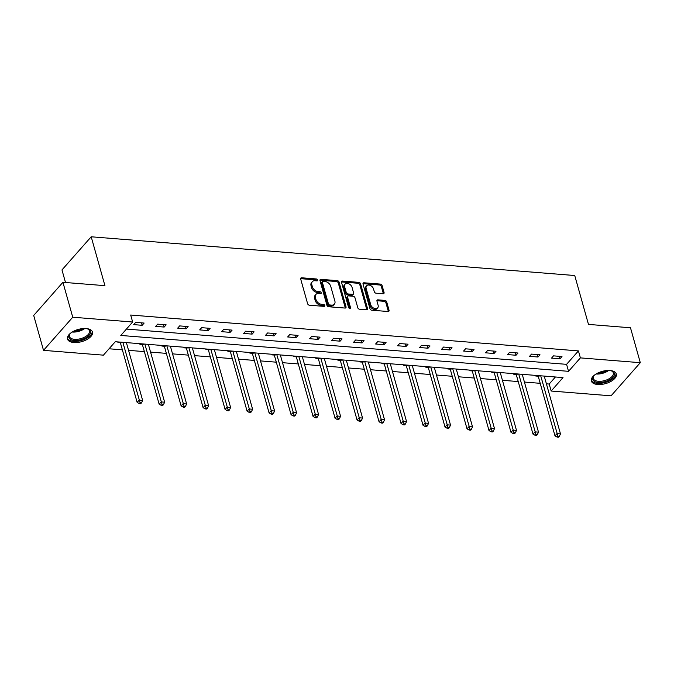 <?xml version="1.0" encoding="UTF-8"?>
<svg xmlns="http://www.w3.org/2000/svg" width="674" height="674" viewBox="0 0 674 674"><rect width="100%" height="100%" fill="white"/><g stroke="black" fill="none" stroke-linecap="round" stroke-linejoin="round"><path stroke-width="1.01" d="M317.623 280.005A1.146 0.792 41.4 0 0 316.384 278.969L301.682 277.789A1.634 1.137 41.4 0 0 300.84 278.084A1.634 1.137 41.4 0 0 300.688 279.053L307.622 303.73A1.634 1.137 41.4 0 0 309.391 305.204L324.093 306.384A1.146 0.792 41.4 0 0 323.554 304.463L321.65 304.311A5.224 3.631 41.4 0 1 315.988 299.576L315.407 297.512A5.224 3.631 41.4 0 1 315.921 294.42A5.224 3.631 41.4 0 1 318.608 293.485L320.504 293.637A1.146 0.792 41.4 0 0 319.965 291.716L318.069 291.564A5.224 3.631 41.4 0 1 312.407 286.821L311.826 284.765A5.224 3.631 41.4 0 1 312.34 281.665A5.224 3.631 41.4 0 1 315.019 280.738L316.923 280.889A1.146 0.792 41.4 0 0 317.623 280.005M316.831 280.881A1.146 0.792 41.4 0 0 315.592 279.862L300.89 278.682A1.634 1.137 41.4 0 0 300.629 278.691M323.992 306.375A1.146 0.792 41.4 0 0 322.762 305.364L320.858 305.212L321.65 304.311M320.411 293.628A1.146 0.792 41.4 0 0 319.181 292.617L317.277 292.457L318.069 291.564M597.678 384.492A12.975 6.344 -15.7 0 1 591.351 381.012A12.975 6.344 -15.7 0 1 596.734 373.607A12.975 6.344 -15.7 0 1 609.995 370.523A12.975 6.344 -15.7 0 1 616.322 373.994A12.975 6.344 -15.7 0 1 610.939 381.408A12.975 6.344 -15.7 0 1 597.678 384.492M73.82 342.518A12.975 6.344 -15.7 0 1 67.493 339.047A12.975 6.344 -15.7 0 1 72.876 331.633A12.975 6.344 -15.7 0 1 86.137 328.55A12.975 6.344 -15.7 0 1 92.464 332.021A12.975 6.344 -15.7 0 1 87.081 339.435A12.975 6.344 -15.7 0 1 73.82 342.518M383.068 293.754A1.634 1.137 41.4 0 0 383.902 293.468A1.634 1.137 41.4 0 0 384.062 292.499L382.116 285.574A1.634 1.137 41.4 0 0 380.347 284.091L364.019 282.785A1.634 1.137 41.4 0 0 363.185 283.08A1.634 1.137 41.4 0 0 363.025 284.049L369.959 308.717A1.634 1.137 41.4 0 0 371.728 310.2L388.056 311.514A1.634 1.137 41.4 0 0 388.898 311.219A1.634 1.137 41.4 0 0 389.05 310.251L386.699 301.885A1.634 1.137 41.4 0 0 384.938 300.41L377.946 299.846A1.634 1.137 41.4 0 0 377.111 300.141A1.634 1.137 41.4 0 0 376.951 301.109L378.114 305.255A4.364 3.041 41.4 0 1 377.684 307.841A4.364 3.041 41.4 0 1 373.876 308.203A4.364 3.041 41.4 0 1 370.708 304.656L366.142 288.413A4.364 3.041 41.4 0 1 366.572 285.827A4.364 3.041 41.4 0 1 370.38 285.473A4.364 3.041 41.4 0 1 373.548 289.011L374.306 291.716A1.634 1.137 41.4 0 0 376.075 293.198L383.068 293.754M43.515 350.354L33.7 315.44L62.926 282.296L104.933 285.666L91.201 236.785L574.737 275.523L588.478 324.405L630.485 327.775L640.3 362.688L611.074 395.823L551.163 391.03L563.009 377.592L115.279 341.718L103.425 355.156L43.515 350.354L72.741 317.218L132.652 322.012L120.806 335.45L568.536 371.323L580.39 357.886L640.3 362.688M62.926 282.296L72.741 317.218M126.426 329.072L566.573 364.339L578.427 350.901L130.689 315.028L132.652 322.012M578.427 350.901L580.39 357.886M339.081 282.128A1.634 1.137 41.4 0 0 337.312 280.645L320.984 279.339A1.634 1.137 41.4 0 0 320.15 279.626A1.634 1.137 41.4 0 0 319.99 280.595L326.924 305.271A1.634 1.137 41.4 0 0 328.693 306.754L345.021 308.06A1.634 1.137 41.4 0 0 345.863 307.774A1.634 1.137 41.4 0 0 346.023 306.805L339.081 282.128L338.297 283.021A1.634 1.137 41.4 0 0 336.528 281.538L320.192 280.232A1.634 1.137 41.4 0 0 319.931 280.241M342.502 281.058L358.829 282.372A1.634 1.137 41.4 0 1 360.598 283.855L367.532 308.524A1.634 1.137 41.4 0 1 367.381 309.492A1.634 1.137 41.4 0 1 366.538 309.787L359.554 309.223A1.634 1.137 41.4 0 1 357.784 307.748L354.971 297.739A1.634 1.137 41.4 0 0 353.201 296.257L348.568 295.886A1.634 1.137 41.4 0 0 347.725 296.172A1.634 1.137 41.4 0 0 347.565 297.141L350.497 307.563A1.146 0.792 41.4 0 1 348.559 307.411L341.507 282.322A1.634 1.137 41.4 0 1 341.667 281.353A1.634 1.137 41.4 0 1 342.502 281.058L341.71 281.959L358.046 283.265L358.829 282.372M91.201 236.785L61.974 269.92L65.504 282.507M133.705 324.624L142.163 325.298L144.135 323.065L135.676 322.383L133.705 324.624M155.694 326.385L164.153 327.058L166.133 324.826L157.674 324.143L155.694 326.385M177.692 328.145L186.142 328.828L188.122 326.587L179.663 325.904L177.692 328.145M199.681 329.906L208.14 330.589L210.111 328.348L201.652 327.674L199.681 329.906M221.67 331.667L230.129 332.349L232.1 330.108L223.65 329.434L221.67 331.667M243.659 333.436L252.118 334.11L254.098 331.869L245.639 331.195L243.659 333.436M265.657 335.197L274.116 335.871L276.087 333.63L267.629 332.956L265.657 335.197M287.646 336.958L296.105 337.632L298.077 335.399L289.618 334.717L287.646 336.958M309.636 338.719L318.094 339.393L320.074 337.16L311.615 336.478L309.636 338.719M331.633 340.48L340.092 341.162L342.063 338.921L333.605 338.238L331.633 340.48M353.623 342.24L362.081 342.923L364.053 340.682L355.594 340.008L353.623 342.24M375.612 344.001L384.07 344.684L386.05 342.443L377.592 341.769L375.612 344.001M397.609 345.77L406.068 346.444L408.04 344.203L399.581 343.529L397.609 345.77M419.599 347.531L428.057 348.205L430.029 345.964L421.57 345.29L419.599 347.531M441.588 349.292L450.047 349.966L452.027 347.725L443.568 347.051L441.588 349.292M463.586 351.053L472.044 351.727L474.016 349.494L465.557 348.812L463.586 351.053M485.575 352.814L494.034 353.496L496.005 351.255L487.546 350.573L485.575 352.814M507.564 354.575L516.023 355.257L518.003 353.016L509.544 352.334L507.564 354.575M529.562 356.335L538.012 357.018L539.992 354.777L531.533 354.103L529.562 356.335M551.551 358.105L560.01 358.779L561.981 356.538L553.523 355.864L551.551 358.105M109.053 348.778L122.373 349.848M128.557 350.345L144.362 351.609M150.555 352.106L166.352 353.37M172.544 353.867L188.349 355.131M194.533 355.628L210.339 356.891M216.531 357.389L232.328 358.652M238.52 359.149L254.325 360.422M260.509 360.91L276.315 362.182M282.507 362.679L298.304 363.943M304.496 364.44L320.302 365.704M326.486 366.201L342.291 367.465M348.483 367.962L364.28 369.226M370.473 369.723L386.278 370.986M392.462 371.484L408.267 372.756M414.451 373.244L430.256 374.517M436.449 375.014L452.254 376.277M458.438 376.774L474.243 378.038M480.427 378.535L496.233 379.799M502.425 380.296L518.222 381.56M524.414 382.057L540.219 383.321M546.403 383.818L549.2 384.045L555.427 376.985M118.405 341.971L117.908 342.535L120.191 342.721M140.394 343.732L139.897 344.296L142.18 344.481M162.392 345.492L161.886 346.057L164.17 346.242M184.381 347.253L183.884 347.818L186.167 348.003M206.37 349.014L205.873 349.587L208.156 349.764M228.368 350.783L227.863 351.348L230.146 351.525M250.357 352.544L249.86 353.109L252.135 353.294M272.347 354.305L271.849 354.869L274.133 355.055M294.344 356.066L293.839 356.63L296.122 356.816M316.333 357.827L315.836 358.391L318.111 358.576M338.323 359.587L337.826 360.152L340.109 360.337M360.312 361.348L359.815 361.921L362.098 362.098M382.31 363.118L381.804 363.682L384.087 363.859M404.299 364.878L403.802 365.443L406.085 365.628M426.288 366.639L425.791 367.204L428.074 367.389M448.286 368.4L447.78 368.964L450.064 369.15M470.275 370.161L469.778 370.725L472.061 370.911M492.264 371.922L491.767 372.486L494.05 372.671M514.262 373.682L513.756 374.255L516.04 374.432M536.251 375.452L535.754 376.016L538.037 376.193M549.2 384.045L551.163 391.03M566.573 364.339L568.536 371.323M142.163 325.298L141.473 322.846M164.153 327.058L163.462 324.607M186.142 328.828L185.46 326.376M208.14 330.589L207.449 328.137M230.129 332.349L229.438 329.898M252.118 334.11L251.436 331.659M274.116 335.871L273.425 333.419M296.105 337.632L295.414 335.18M318.094 339.393L317.412 336.941M340.092 341.162L339.401 338.702M362.081 342.923L361.39 340.471M384.07 344.684L383.38 342.232M406.068 346.444L405.377 343.993M428.057 348.205L427.367 345.754M450.047 349.966L449.356 347.514M472.044 351.727L471.353 349.275M494.034 353.496L493.343 351.036M516.023 355.257L515.332 352.805M538.012 357.018L537.33 354.566M560.01 358.779L559.319 356.327M312.34 281.665L311.548 282.566A5.224 3.631 41.4 0 0 311.034 285.666L311.826 284.765M317.277 292.457A5.224 3.631 41.4 0 1 311.615 287.722L311.034 285.666M315.921 294.42L315.129 295.313A5.224 3.631 41.4 0 0 314.623 298.413L315.407 297.512M320.858 305.212A5.224 3.631 41.4 0 1 315.196 300.469L314.623 298.413M345.282 308.06A1.634 1.137 41.4 0 0 345.231 307.698L338.297 283.021M323.048 281.378A1.146 0.792 41.4 0 0 322.349 282.263L328.44 303.923A1.146 0.792 41.4 0 0 329.679 304.96L331.684 305.12A5.224 3.631 41.4 0 0 334.363 304.185A5.224 3.631 41.4 0 0 334.877 301.084L330.715 286.281A5.224 3.631 41.4 0 0 325.053 281.538L323.048 281.378M322.458 281.58L321.667 282.482A1.146 0.792 41.4 0 0 321.557 283.156L322.349 282.263M334.363 304.185L333.579 305.078A5.224 3.631 41.4 0 1 330.892 306.013L328.887 305.853A1.146 0.792 41.4 0 1 327.648 304.817L321.557 283.156M366.799 309.779A1.634 1.137 41.4 0 0 366.749 309.425L359.806 284.748A1.634 1.137 41.4 0 0 358.046 283.265M347.725 296.172L346.933 297.074A1.634 1.137 41.4 0 0 346.773 298.043L349.696 308.431M352.047 287.351A4.364 3.041 41.4 0 0 348.879 283.813A4.364 3.041 41.4 0 0 345.071 284.167A4.364 3.041 41.4 0 0 344.65 286.762L346.259 292.482A1.634 1.137 41.4 0 0 348.02 293.965L352.662 294.336A1.634 1.137 41.4 0 0 353.496 294.049A1.634 1.137 41.4 0 0 353.656 293.08L352.047 287.351M345.071 284.167L344.279 285.068A4.364 3.041 41.4 0 0 343.858 287.655L344.65 286.762M353.496 294.049L352.713 294.942A1.634 1.137 41.4 0 1 351.87 295.229L347.236 294.858A1.634 1.137 41.4 0 1 345.467 293.375L343.858 287.655M366.572 285.827L365.78 286.72A4.364 3.041 41.4 0 0 365.35 289.315L366.142 288.413M377.684 307.841L376.901 308.743A4.364 3.041 41.4 0 1 373.084 309.096A4.364 3.041 41.4 0 1 369.916 305.558L365.35 289.315M388.317 311.506A1.634 1.137 41.4 0 0 388.266 311.144L385.916 302.786A1.634 1.137 41.4 0 0 384.146 301.303L377.154 300.739A1.634 1.137 41.4 0 0 376.892 300.747M383.329 293.754A1.634 1.137 41.4 0 0 383.27 293.392L381.324 286.467A1.634 1.137 41.4 0 0 379.555 284.992L363.227 283.678A1.634 1.137 41.4 0 0 362.966 283.687M119.761 342.08L120.326 342.931A1.66 1.154 -138.6 0 1 120.579 343.462L137.142 402.395L139.122 400.154L142.644 400.44L126.383 342.611M122.862 342.325L140.091 402.732L139.307 403.625L140.714 403.734L141.506 402.841L140.091 402.732M142.644 400.44L141.506 402.841M139.307 403.625L137.142 402.395M86.499 328.583A11.222 5.485 -15.7 0 1 87.78 328.946A11.222 5.485 -15.7 0 1 90.569 332.055A11.222 5.485 -15.7 0 1 79.802 340.033A11.222 5.485 -15.7 0 1 68.756 336.781A11.222 5.485 -15.7 0 1 69.885 333.975A11.222 5.485 -15.7 0 1 70.787 332.998M70.163 333.638A10.396 5.08 164.3 0 0 69.371 335.905A10.396 5.08 164.3 0 0 69.464 336.528A10.396 5.08 164.3 0 0 80.223 338.778A10.396 5.08 164.3 0 0 89.566 331.532A10.396 5.08 164.3 0 0 89.474 330.909A10.396 5.08 164.3 0 0 87.367 328.802M67.375 338.247A12.89 6.302 164.3 0 0 80.956 340.597A12.89 6.302 164.3 0 0 92.186 331.701A12.89 6.302 164.3 0 0 92.144 331.279M610.358 370.557A11.222 5.485 -15.7 0 1 611.638 370.911A11.222 5.485 -15.7 0 1 612.034 378.131A11.222 5.485 -15.7 0 1 598.192 382.436A11.222 5.485 -15.7 0 1 593.743 375.94A11.222 5.485 -15.7 0 1 594.645 374.971M594.021 375.603A10.396 5.08 164.3 0 0 593.322 378.502A10.396 5.08 164.3 0 0 598.386 381.29A10.396 5.08 164.3 0 0 609.018 378.813A10.396 5.08 164.3 0 0 613.332 372.882A10.396 5.08 164.3 0 0 611.217 370.776M591.233 380.22A12.89 6.302 164.3 0 0 597.4 383.329A12.89 6.302 164.3 0 0 610.282 380.431A12.89 6.302 164.3 0 0 616.002 373.253M141.751 343.841L142.324 344.692A1.66 1.154 -138.6 0 1 142.568 345.223L159.131 404.156L161.111 401.915L164.633 402.201L148.381 344.372M144.851 344.085L162.089 404.493L161.297 405.386L162.704 405.495L163.496 404.602L162.089 404.493M164.633 402.201L163.496 404.602M161.297 405.386L159.131 404.156M163.748 345.602L164.313 346.453A1.66 1.154 -138.6 0 1 164.557 346.984L181.129 405.917L183.101 403.684L186.622 403.962L170.37 346.133M166.849 345.855L184.078 406.254L183.286 407.147L184.693 407.264L185.485 406.363L184.078 406.254M186.622 403.962L185.485 406.363M183.286 407.147L181.129 405.917M185.738 347.363L186.302 348.214A1.66 1.154 -138.6 0 1 186.555 348.744L203.118 407.686L205.09 405.445L208.62 405.723L192.36 347.894M188.838 347.616L206.067 408.014L205.275 408.907L206.691 409.025L207.482 408.124L206.067 408.014M208.62 405.723L207.482 408.124M205.275 408.907L203.118 407.686M207.727 349.124L208.3 349.974A1.66 1.154 -138.6 0 1 208.544 350.505L225.108 409.447L227.087 407.206L230.609 407.484L214.357 349.654M210.827 349.376L228.065 409.775L227.273 410.668L228.68 410.786L229.472 409.893L228.065 409.775M230.609 407.484L229.472 409.893M227.273 410.668L225.108 409.447M229.724 350.884L230.289 351.744A1.66 1.154 -138.6 0 1 230.533 352.266L247.105 411.207L249.077 408.966L252.598 409.253L236.347 351.415M232.825 351.137L250.054 411.536L249.262 412.437L250.669 412.547L251.461 411.654L250.054 411.536M252.598 409.253L251.461 411.654M249.262 412.437L247.105 411.207M251.714 352.654L252.278 353.505A1.66 1.154 -138.6 0 1 252.531 354.035L269.094 412.968L271.066 410.727L274.596 411.014L258.336 353.184M254.814 352.898L272.043 413.297L271.251 414.198L272.667 414.308L273.45 413.415L272.043 413.297M274.596 411.014L273.45 413.415M271.251 414.198L269.094 412.968M273.703 354.414L274.267 355.265A1.66 1.154 -138.6 0 1 274.52 355.796L291.084 414.729L293.064 412.488L296.585 412.774L280.333 354.945M276.803 354.659L294.033 415.066L293.249 415.959L294.656 416.069L295.448 415.176L294.033 415.066M296.585 412.774L295.448 415.176M293.249 415.959L291.084 414.729M295.701 356.175L296.265 357.026A1.66 1.154 -138.6 0 1 296.509 357.557L313.081 416.49L315.053 414.249L318.575 414.535L302.323 356.706M298.801 356.42L316.03 416.827L315.238 417.72L316.645 417.829L317.437 416.936L316.03 416.827M318.575 414.535L317.437 416.936M315.238 417.72L313.081 416.49M317.69 357.936L318.254 358.787A1.66 1.154 -138.6 0 1 318.507 359.318L335.071 418.251L337.042 416.018L340.572 416.296L324.312 358.467M320.79 358.189L338.019 418.588L337.227 419.481L338.643 419.599L339.426 418.697L338.019 418.588M340.572 416.296L339.426 418.697M337.227 419.481L335.071 418.251M339.679 359.697L340.244 360.548A1.66 1.154 -138.6 0 1 340.496 361.079L357.06 420.012L359.04 417.779L362.561 418.057L346.31 360.228M342.78 359.95L360.009 420.349L359.225 421.242L360.632 421.36L361.424 420.458L360.009 420.349M362.561 418.057L361.424 420.458M359.225 421.242L357.06 420.012M361.668 361.458L362.241 362.309A1.66 1.154 -138.6 0 1 362.486 362.839L379.058 421.781L381.029 419.54L384.551 419.818L368.299 361.989M364.777 361.711L382.006 422.109L381.214 423.002L382.621 423.12L383.413 422.227L382.006 422.109M384.551 419.818L383.413 422.227M381.214 423.002L379.058 421.781M383.666 363.219L384.231 364.078A1.66 1.154 -138.6 0 1 384.483 364.6L401.047 423.542L403.018 421.301L406.548 421.579L390.288 363.749M386.766 363.471L403.996 423.87L403.204 424.772L404.619 424.881L405.403 423.988L403.996 423.87M406.548 421.579L405.403 423.988M403.204 424.772L401.047 423.542M405.655 364.988L406.22 365.839A1.66 1.154 -138.6 0 1 406.473 366.37L423.036 425.302L425.016 423.061L428.538 423.348L412.277 365.519M408.756 365.232L425.985 425.631L425.201 426.532L426.608 426.642L427.4 425.749L425.985 425.631M428.538 423.348L427.4 425.749M425.201 426.532L423.036 425.302M427.645 366.749L428.217 367.6A1.66 1.154 -138.6 0 1 428.462 368.13L445.025 427.063L447.005 424.822L450.527 425.109L434.275 367.279M430.745 366.993L447.983 427.4L447.191 428.293L448.598 428.403L449.389 427.51L447.983 427.4M450.527 425.109L449.389 427.51M447.191 428.293L445.025 427.063M449.642 368.51L450.207 369.36A1.66 1.154 -138.6 0 1 450.451 369.891L467.023 428.824L468.994 426.583L472.525 426.869L456.264 369.04M452.743 368.754L469.972 429.161L469.18 430.054L470.595 430.164L471.379 429.271L469.972 429.161M472.525 426.869L471.379 429.271M469.18 430.054L467.023 428.824M471.631 370.27L472.196 371.121A1.66 1.154 -138.6 0 1 472.449 371.652L489.012 430.585L490.984 428.352L494.514 428.63L478.254 370.801M474.732 370.515L491.961 430.922L491.169 431.815L492.584 431.933L493.376 431.031L491.961 430.922M494.514 428.63L493.376 431.031M491.169 431.815L489.012 430.585M493.621 372.031L494.194 372.882A1.66 1.154 -138.6 0 1 494.438 373.413L511.002 432.346L512.981 430.113L516.503 430.391L500.251 372.562M496.721 372.284L513.959 432.683L513.167 433.576L514.574 433.694L515.366 432.792L513.959 432.683M516.503 430.391L515.366 432.792M513.167 433.576L511.002 432.346M515.618 373.792L516.183 374.643A1.66 1.154 -138.6 0 1 516.427 375.174L532.999 434.115L534.971 431.874L538.492 432.152L522.24 374.323M518.719 374.045L535.948 434.444L535.156 435.337L536.563 435.455L537.355 434.553L535.948 434.444M538.492 432.152L537.355 434.553M535.156 435.337L532.999 434.115M537.608 375.553L538.172 376.412A1.66 1.154 -138.6 0 1 538.425 376.935L554.988 435.876L556.96 433.635L560.49 433.913L544.23 376.084M540.708 375.806L557.937 436.204L557.145 437.106L558.561 437.215L559.353 436.322L557.937 436.204M560.49 433.913L559.353 436.322M557.145 437.106L554.988 435.876M315.592 279.862L316.384 278.969M322.762 305.364L323.554 304.463M319.181 292.617L319.965 291.716M311.615 287.722L312.407 286.821M315.196 300.469L315.988 299.576M300.89 278.682L301.682 277.789M345.231 307.698L346.023 306.805M320.192 280.232L320.984 279.339M336.528 281.538L337.312 280.645M327.648 304.817L328.44 303.923M328.887 305.853L329.679 304.96M330.892 306.013L331.684 305.12M359.806 284.748L360.598 283.855M366.749 309.425L367.532 308.524M346.773 298.043L347.565 297.141M349.722 308.439L350.497 307.563M345.467 293.375L346.259 292.482M347.236 294.858L348.02 293.965M351.87 295.229L352.662 294.336M369.916 305.558L370.708 304.656M377.154 300.739L377.946 299.846M384.146 301.303L384.938 300.41M385.916 302.786L386.699 301.885M388.266 311.144L389.05 310.251M363.227 283.678L364.019 282.785M379.555 284.992L380.347 284.091M381.324 286.467L382.116 285.574M383.27 293.392L384.062 292.499M120.326 342.931L120.991 342.173M120.579 343.462L121.657 342.232M84.764 328.491A10.396 5.08 -15.7 0 1 72.228 332.021M73.677 331.212A10.051 4.912 164.3 0 0 83.104 328.558M608.622 370.464A10.396 5.08 -15.7 0 1 596.347 374.011A10.396 5.08 -15.7 0 1 596.086 373.986M597.535 373.177A10.051 4.912 164.3 0 0 606.962 370.531M142.324 344.692L142.981 343.942M142.568 345.223L143.655 343.993M164.313 346.453L164.978 345.703M164.557 346.984L165.644 345.754M186.302 348.214L186.968 347.464M186.555 348.744L187.633 347.514M208.3 349.974L208.957 349.225M208.544 350.505L209.631 349.275M230.289 351.744L230.955 350.986M230.533 352.266L231.62 351.044M252.278 353.505L252.944 352.746M252.531 354.035L253.609 352.805M274.267 355.265L274.933 354.507M274.52 355.796L275.607 354.566M296.265 357.026L296.931 356.276M296.509 357.557L297.596 356.327M318.254 358.787L318.92 358.037M318.507 359.318L319.586 358.088M340.244 360.548L340.909 359.798M340.496 361.079L341.583 359.849M362.241 362.309L362.907 361.559M362.486 362.839L363.572 361.609M384.231 364.078L384.896 363.32M384.483 364.6L385.562 363.37M406.22 365.839L406.885 365.081M406.473 366.37L407.559 365.139M428.217 367.6L428.883 366.841M428.462 368.13L429.549 366.9M450.207 369.36L450.872 368.611M450.451 369.891L451.538 368.661M472.196 371.121L472.862 370.371M472.449 371.652L473.527 370.422M494.194 372.882L494.851 372.132M494.438 373.413L495.525 372.183M516.183 374.643L516.848 373.893M516.427 375.174L517.514 373.944M538.172 376.412L538.838 375.654M538.425 376.935L539.503 375.704"/></g></svg>
